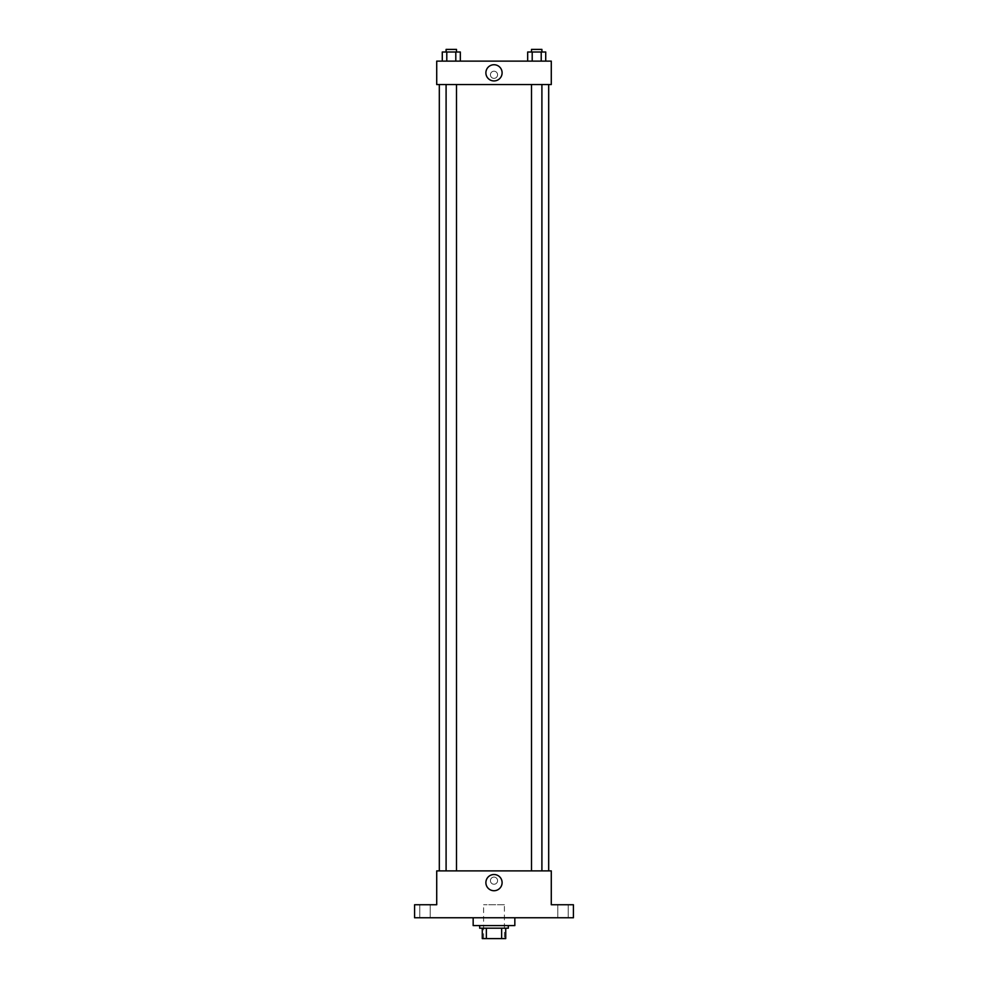 <?xml version="1.0" encoding="UTF-8"?>
<svg xmlns="http://www.w3.org/2000/svg" width="988" height="988" viewBox="0 0 988 988"><rect width="100%" height="100%" fill="white"/><g stroke="black" fill="none" stroke-linecap="round" stroke-linejoin="round"><path stroke-width="0.74" stroke-dasharray="4.94 3.71" d="M504.411 904.749L483.589 904.749L504.411 904.749L504.411 938.6L483.589 938.6L504.411 938.6M486.355 938.6L482.28 938.6L482.28 928.189L486.355 928.189L486.355 938.6L505.72 938.6M501.645 928.189L486.355 928.189L501.645 928.189L501.645 938.6M486.355 928.189L482.28 928.189M479.674 928.189L508.326 928.189M494 925.583L479.674 925.583L494 925.583M514.834 925.583L473.166 925.583M514.834 917.766L473.166 917.766L514.834 917.766M425.001 917.766L430.212 917.766L425.001 917.766M562.999 917.766L557.788 917.766L562.999 917.766M414.59 917.766L573.411 917.766L573.411 904.749L551.279 904.749L551.279 870.897L436.721 870.897L436.721 904.749L414.59 904.749L414.59 917.766M497.582 880.666A3.582 3.582 0 0 0 492.209 877.566A3.582 3.582 0 0 0 492.209 883.766A3.582 3.582 0 0 0 497.582 880.666A3.582 3.582 0 0 0 492.209 877.566A3.582 3.582 0 0 0 492.209 883.766A3.582 3.582 0 0 0 497.582 880.666M562.999 904.749L557.788 904.749L562.999 904.749M425.001 904.749L430.212 904.749L425.001 904.749M548.686 870.897L439.314 870.897L548.686 870.897M456.505 870.897L446.094 870.897L456.505 870.897L446.094 870.897L456.505 870.897L456.505 84.548L446.094 84.548L456.505 84.548M541.906 870.897L531.495 870.897L541.906 870.897L531.495 870.897L541.906 870.897L541.906 84.548L531.495 84.548L541.906 84.548M436.721 884.248L436.721 877.085L436.721 884.248M551.279 877.085L551.279 884.248L551.279 877.085M502.102 882.617A8.102 8.102 0 0 1 489.949 889.645A8.102 8.102 0 0 1 489.949 875.603A8.102 8.102 0 0 1 502.102 882.617M548.686 84.548L439.314 84.548L548.686 84.548M436.721 84.548L551.279 84.548L551.279 61.12L436.721 61.12L436.721 84.548M497.582 74.792A3.582 3.582 0 0 0 492.209 71.692A3.582 3.582 0 0 0 492.209 77.891A3.582 3.582 0 0 0 497.582 74.792A3.582 3.582 0 0 0 492.209 71.692A3.582 3.582 0 0 0 492.209 77.891A3.582 3.582 0 0 0 497.582 74.792M442.278 61.12L442.278 52.006L446.786 52.006L446.786 61.12L442.278 61.12L460.322 61.12L442.278 61.12L460.322 61.12L442.278 61.12L460.322 61.12L442.278 61.12L446.786 61.12L446.786 52.006L460.322 52.006L455.801 52.006L455.801 61.12L455.801 52.006L442.278 52.006L460.322 52.006L460.322 61.12M527.678 61.12L527.678 52.006L532.199 52.006L532.199 61.12L527.678 61.12L545.722 61.12L527.678 61.12L545.722 61.12L527.678 61.12L545.722 61.12L527.678 61.12L532.199 61.12L532.199 52.006L545.722 52.006L541.214 52.006L541.214 61.12L541.214 52.006L527.678 52.006L545.722 52.006L545.722 61.12M436.721 78.373L436.721 71.21L436.721 78.373M551.279 71.21L551.279 78.373L551.279 71.21M502.102 72.84A8.102 8.102 0 0 1 489.949 79.855A8.102 8.102 0 0 1 489.949 65.813A8.102 8.102 0 0 1 502.102 72.84M541.906 52.006L531.495 52.006L541.906 52.006L531.495 52.006L541.906 52.006L541.906 49.4L531.495 49.4L541.906 49.4L531.495 49.4L531.495 52.006M456.505 52.006L446.094 52.006L456.505 52.006L446.094 52.006L456.505 52.006L456.505 49.4L446.094 49.4L456.505 49.4L446.094 49.4L446.094 52.006M541.214 52.006L541.214 61.12M532.199 52.006L532.199 61.12M455.801 52.006L455.801 61.12M446.786 52.006L446.786 61.12M483.589 938.6L483.589 904.749M430.212 917.766L430.212 904.749L430.212 917.766M419.789 917.766L419.789 904.749L419.789 917.766M568.211 917.766L568.211 904.749L568.211 917.766M557.788 917.766L557.788 904.749L557.788 917.766M446.094 84.548L446.094 870.897M531.495 84.548L531.495 870.897"/><path stroke-width="1.48" d="M501.645 928.189L501.645 938.6L482.28 938.6L482.28 928.189M501.645 938.6L505.72 938.6L505.72 928.189L505.72 938.6M508.326 925.583L508.326 928.189L479.674 928.189L479.674 925.583M486.355 928.189L486.355 938.6M473.166 917.766L473.166 925.583L514.834 925.583L514.834 917.766M573.411 917.766L414.59 917.766L414.59 904.749L436.721 904.749L436.721 870.897L551.279 870.897L551.279 904.749L573.411 904.749L573.411 917.766M502.102 882.617A8.102 8.102 0 0 1 489.949 889.645A8.102 8.102 0 0 1 489.949 875.603A8.102 8.102 0 0 1 502.102 882.617M548.686 84.548L548.686 870.897M531.495 870.897L531.495 84.548M456.505 84.548L456.505 870.897M551.279 84.548L436.721 84.548L436.721 61.12L551.279 61.12L551.279 84.548M502.102 72.84A8.102 8.102 0 0 1 489.949 79.855A8.102 8.102 0 0 1 489.949 65.813A8.102 8.102 0 0 1 502.102 72.84M545.722 61.12L545.722 52.006L527.678 52.006L527.678 61.12M541.214 52.006L541.214 61.12M532.199 52.006L532.199 61.12M531.495 52.006L531.495 49.4L541.906 49.4L541.906 52.006M460.322 61.12L460.322 52.006L442.278 52.006L442.278 61.12M455.801 52.006L455.801 61.12M446.786 52.006L446.786 61.12M446.094 52.006L446.094 49.4L456.505 49.4L456.505 52.006M439.314 84.548L439.314 870.897M541.906 870.897L541.906 84.548M446.094 84.548L446.094 870.897"/></g></svg>
